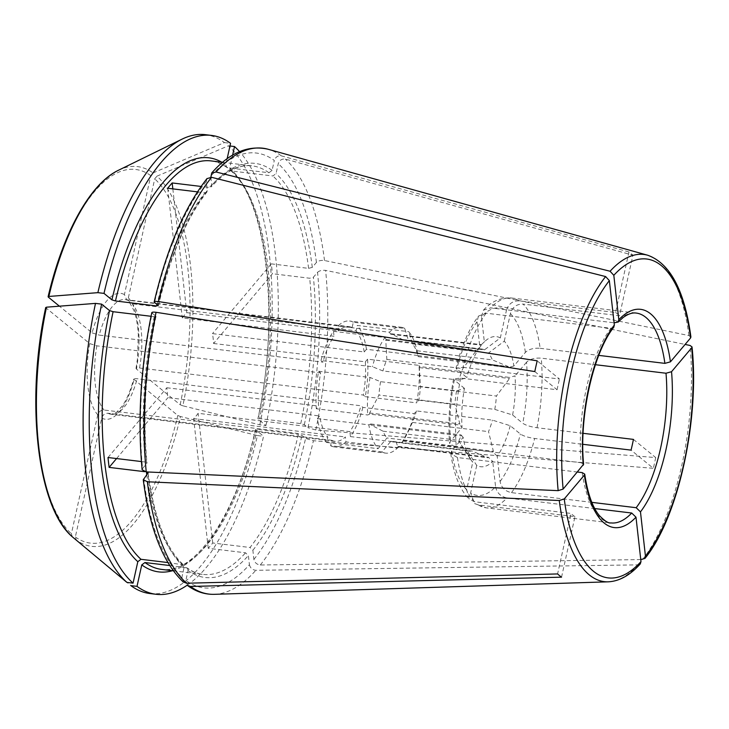 <?xml version="1.0" encoding="UTF-8"?>
<svg xmlns="http://www.w3.org/2000/svg" width="729" height="729" viewBox="0 0 729 729"><rect width="100%" height="100%" fill="white"/><g stroke="black" fill="none" stroke-linecap="round" stroke-linejoin="round"><path stroke-width="0.55" stroke-dasharray="3.65 2.73" d="M210.845 177.174L211.756 185.303L211.282 186.824L209.46 187.453L201.104 186.451M227.129 158.794L225.799 164.79L226.701 167.342L227.776 167.788L268.928 172.755L272.09 170.386L274.295 160.462A218.982 86.268 96.9 0 0 210.727 176.172M118.39 170.294A191.253 75.342 -83.1 0 1 153.035 172.919L150.785 175.634L124.413 294.571L126.773 300.066L352.107 327.613L353.301 322.227L404.732 328.442A15311.67 13655.446 129.2 0 1 408.504 340.662L484.484 349.847L500.331 337.919L506.445 310.354A94.415 37.197 96.9 0 0 481.477 316.523L484.338 341.874A22431.649 17672.837 -139.9 0 0 480.894 345.127A61.3 24.148 96.9 0 1 481.049 344.981L484.648 341.573A65.528 25.816 96.9 0 0 484.338 341.874M500.331 337.919A65.528 25.816 96.9 0 0 484.648 341.573M353.301 322.227A63.414 24.977 96.9 0 0 349.555 321.006A63.414 24.977 96.9 0 0 337.955 326.018L338.511 330.975A57.773 22.763 96.9 0 1 348.872 326.601L125.133 299.564A57.773 22.763 96.9 0 0 99.244 335.112L322.983 362.149L320.997 360.527L372.437 366.742A15311.661 3404.685 12.5 0 1 382.962 370.952L458.951 380.128L466.842 377.64L455.989 368.145C460.491 349.893 466.596 334.556 474.287 322.145L478.434 316.094L486.179 313.197L610.902 328.269A105.687 41.635 96.9 0 0 581.095 462.742L456.363 447.67L449.647 443.551L450.558 441.109L462.058 427.476A22431.649 10618.906 173.6 0 1 459.89 425.016L369.703 414.118L367.744 414.983L316.313 408.759L318.564 406.099A57.773 22.763 96.9 0 1 320.605 372.874L318.619 371.261A63.414 24.977 96.9 0 0 316.313 408.759M352.107 327.613A57.773 22.763 96.9 0 0 348.872 326.601M337.955 326.018L389.386 332.233A63.414 24.977 96.9 0 1 400.986 327.221L349.555 321.006M404.732 328.442A63.414 24.977 96.9 0 0 400.986 327.221M389.386 332.233L390.717 334.228A61.3 24.148 -83.1 0 1 391.2 333.773L403.246 339.978L479.226 349.164L481.386 344.662A61.3 24.148 96.9 0 0 481.049 344.981M408.504 340.662A51.431 20.266 96.9 0 0 405.862 339.878A51.431 20.266 96.9 0 0 403.246 339.978M690.892 337.008L688.914 335.586L324.505 260.526C321.079 260.116 318.391 260.754 316.432 262.44L312.294 267.352L308.604 268.372L271.306 263.862A205.742 81.047 96.9 0 1 272.418 273.73L213.597 343.487A57.773 22.763 96.9 0 0 212.485 333.618L364.218 351.952L366.468 349.291L417.899 355.506A63.414 24.977 96.9 0 0 416.888 350.221A63.414 24.977 96.9 0 0 408.687 331.668A15311.67 13655.446 129.2 0 1 412.45 343.888A51.431 20.266 96.9 0 1 416.359 350.685L492.339 359.871A51.431 20.266 96.9 0 0 488.439 353.073L504.286 341.145A65.528 25.816 96.9 0 1 513.899 366.004L525.399 352.371C528.716 349.218 533.646 347.861 540.162 348.298A105.687 41.635 96.9 0 0 523.067 304.075L619.504 315.73L632.927 255.196A169.219 66.667 -83.1 0 0 628.972 251.97L615.558 312.504L519.112 300.849C512.724 300.731 508.505 303.902 506.445 310.354M481.477 316.523L483.436 310.171L490.653 307.884L614.1 322.801M169.666 565.522L187.153 567.946L188.055 570.497L185.859 580.43A218.982 86.268 96.9 0 0 249.418 564.711L248.389 555.58L245.545 552.801L208.248 548.299A205.742 81.047 96.9 0 0 212.731 542.987L250.02 547.497A205.742 81.047 96.9 0 0 298.389 434.32L301.952 435.441L305.606 438.421L313.415 440.726L653.348 468.31L631.059 450.121M149.928 593.543A231.102 91.043 96.9 0 0 257.437 435.559A1341535.917 298302.535 -167.5 0 1 180.473 416.541A191.253 75.342 -83.1 0 1 76.299 540.071L75.342 536.972L101.705 418.036C102.771 414.865 104.885 413.27 108.047 413.27L331.786 440.307L330.592 445.692L382.023 451.907A15311.67 13655.446 -50.8 0 0 390.881 441.218L466.861 450.394L476.73 465.43A65.528 25.816 96.9 0 0 492.731 461.475A22431.649 17672.837 40.1 0 1 488.457 457.293A61.3 24.148 96.9 0 1 487.965 457.748L472.119 451.078L396.139 441.892L397.779 446.85L487.965 457.748M476.73 465.43L470.624 492.995A94.415 37.197 96.9 0 0 495.592 486.826L492.731 461.475M331.786 440.307A57.773 22.763 96.9 0 0 335.012 441.318A57.773 22.763 96.9 0 0 345.373 436.944L345.938 441.902L397.369 448.116A63.414 24.977 96.9 0 1 385.769 453.128L334.338 446.913A63.414 24.977 96.9 0 0 345.938 441.902M330.592 445.692A63.414 24.977 96.9 0 0 334.338 446.913M382.023 451.907A63.414 24.977 96.9 0 0 385.769 453.128M397.779 446.85A61.3 24.148 -83.1 0 0 398.271 446.394L397.369 448.116M390.881 441.218A51.431 20.266 96.9 0 0 393.523 442.002A51.431 20.266 96.9 0 0 396.139 441.892M495.592 486.826C496.868 492.895 500.668 496.604 506.992 497.953L594.709 508.55M561.549 577.168L574.962 516.642L478.525 504.987L474.579 503.557L470.624 492.995M187.271 585.15A231.102 91.043 96.9 0 0 263.561 436.297L255.496 429.554M172.463 570.716A208.558 82.158 -83.1 0 0 255.66 429.846L257.237 429.354L298.389 434.32M101.705 418.036A63.414 24.977 96.9 0 0 134.008 379.736C133.179 378.807 134.227 378.479 137.161 378.734L360.91 405.771L362.887 407.393L414.327 413.607A15393.701 3422.928 -167.5 0 0 416.414 410.928L492.403 420.114L510.227 425.718L520.369 434.001C523.386 436.033 528.133 437.528 534.621 438.466L582.817 444.298M208.248 548.299L193.641 418.61A57.773 22.763 96.9 0 0 198.115 413.307L349.856 431.641A57.773 22.763 96.9 0 0 360.91 405.771M193.641 418.61L345.373 436.944M133.689 379.126L177.794 415.475L180.473 416.541M76.299 540.071A1341534.741 1196425.077 -50.8 0 0 130.883 585.633M257.437 435.559L263.561 436.297M151.04 316.286L154.238 316.668L155.824 316.176L152.17 313.188A218.982 86.268 96.9 0 0 142.602 468.574L146.948 463.052M318.619 371.261L370.059 377.476A15311.661 3404.685 12.5 0 1 380.584 381.677L456.573 390.862L464.464 388.366A65.528 25.816 96.9 0 0 462.058 427.476M464.464 388.366L454.313 380.082A94.415 37.197 96.9 0 0 450.558 441.109M370.059 377.476A63.414 24.977 96.9 0 0 367.744 414.983M369.703 414.118A61.3 24.148 -83.1 0 1 369.63 413.006L378.952 395.045L454.932 404.221L459.817 423.895A61.3 24.148 96.9 0 0 459.89 425.016M380.584 381.677A51.431 20.266 96.9 0 0 378.952 395.045M534.804 371.562L557.084 389.751L460.646 378.096L453.602 378.898L454.313 380.082M259.816 424.825A231.102 91.043 96.9 0 0 228.387 145.809A1341535.917 1196426.125 129.2 0 0 156.981 176.145A191.253 75.342 -83.1 0 1 182.851 405.807A1341535.917 298302.535 -167.5 0 0 259.816 424.825L265.939 425.563L258.039 419.111L259.615 418.619L300.767 423.595L304.33 424.706L307.984 427.695A218.982 86.268 96.9 0 0 317.543 272.309L313.406 277.22L309.707 278.241L272.418 273.73M182.851 405.807L180.172 404.741L136.387 369.002C135.558 368.081 136.605 367.744 139.549 368.008L363.288 395.045L365.265 396.658A63.414 24.977 96.9 0 0 367.58 359.16L419.011 365.375A63.414 24.977 96.9 0 1 416.706 402.873A15393.701 3422.928 -167.5 0 0 418.792 400.194A51.431 20.266 96.9 0 0 420.433 386.835L496.413 396.02L509.535 378.515A61.3 24.148 96.9 0 0 509.462 377.403L419.284 366.505L419.011 365.375M365.265 396.658L416.706 402.873M419.284 366.505A61.3 24.148 -83.1 0 1 419.357 367.616L420.433 386.835M583.082 433.308L537 427.741C530.512 426.793 525.764 425.299 522.757 423.267A94.415 37.197 96.9 0 0 526.511 362.24C529.828 359.087 534.758 357.729 541.273 358.167L595.393 364.7M265.939 425.563A231.102 91.043 96.9 0 0 239.568 151.623M232.597 155.186L229.753 168.016L230.473 170.413L231.731 171.014L272.874 175.981L276.045 173.611L278.241 163.679C279.517 160.207 281.859 158.676 285.285 159.077L632.927 255.196M229.753 168.016A208.558 82.158 -83.1 0 1 258.039 419.111L257.875 418.82M136.059 368.418L136.387 369.002A63.414 24.977 96.9 0 0 128.368 297.797L129.452 302.234L132.313 303.802L356.053 330.838L357.246 325.453L408.687 331.668M364.218 351.952A57.773 22.763 96.9 0 0 356.053 330.838M213.597 343.487L365.329 361.821A57.773 22.763 96.9 0 1 363.288 395.045M128.368 297.797L154.73 178.86L156.981 176.145M228.387 145.809L229.972 146M167.843 562.551L183.38 564.875L184.109 567.271L181.904 577.204L183.38 581.979M577.505 472.046L457.475 457.539L450.768 453.566L451.67 450.978L463.17 437.345A65.528 25.816 96.9 0 0 470.451 459.124A65.528 25.816 96.9 0 0 472.784 462.204L466.669 489.77L469.175 499.165L474.579 501.762L571.017 513.416L557.594 573.942M326.638 442.467A63.414 24.977 96.9 0 1 317.425 418.628L319.676 415.967A57.773 22.763 96.9 0 0 327.831 437.081L326.638 442.467L378.078 448.681A15311.67 13655.446 -50.8 0 0 386.926 437.992L462.915 447.169L472.784 462.204M317.425 418.628L368.856 424.843A63.414 24.977 96.9 0 0 378.078 448.681M368.856 424.843L370.815 423.986A61.3 24.148 -83.1 0 0 370.979 424.98L383.026 431.194A51.431 20.266 96.9 0 0 386.926 437.992M484.484 349.847A51.431 20.266 96.9 0 0 481.842 349.054A51.431 20.266 96.9 0 0 479.226 349.164M478.434 316.094L477.003 321.835L479.855 347.186A65.528 25.816 96.9 0 0 466.842 377.64M197.45 191.855L204.986 192.766A205.742 81.047 96.9 0 0 156.972 304.44M207.1 178.596L206.252 181.475L207.282 190.606L206.872 192.055L204.986 192.766M172.837 188.884L186.779 312.641A57.773 22.763 96.9 0 0 182.305 317.944L334.037 336.279A57.773 22.763 96.9 0 0 322.983 362.149M186.779 312.641L338.511 330.975M320.997 360.527A63.414 24.977 96.9 0 1 333.481 331.331L334.037 336.279M333.481 331.331L384.912 337.545A63.414 24.977 96.9 0 0 372.437 366.742M384.912 337.545L386.233 339.532A61.3 24.148 -83.1 0 0 385.769 340.206L386.844 359.424A51.431 20.266 96.9 0 0 382.962 370.952M486.179 313.197A105.687 41.635 96.9 0 0 463.024 367.361L455.989 368.145M479.855 347.186A22431.649 17672.837 -139.9 0 0 476.42 350.43A61.3 24.148 96.9 0 0 475.955 351.105L462.833 368.61A51.431 20.266 96.9 0 0 458.951 380.128M124.413 294.571A63.414 24.977 96.9 0 0 92.118 332.871L59.414 306.18M153.035 172.919A1341535.917 1196426.125 129.2 0 1 224.432 142.583A231.102 91.043 96.9 0 0 205.387 134.674M224.432 142.583L230.564 143.321M92.118 332.871L99.244 335.112M640.764 559.58L260.308 565.002C256.881 564.574 254.749 562.715 253.892 559.407L252.872 550.277L250.02 547.497M591.82 502.354L511.466 492.64C505.142 491.291 501.342 487.583 500.067 481.514L497.205 456.163A65.528 25.816 96.9 0 0 510.227 425.718M362.887 407.393A63.414 24.977 96.9 0 1 350.412 436.589L349.856 431.641M350.412 436.589L401.843 442.813A63.414 24.977 96.9 0 0 406.691 434.584A63.414 24.977 96.9 0 0 414.327 413.607M401.843 442.813L402.745 441.081A61.3 24.148 -83.1 0 0 403.219 440.407L412.532 422.446A51.431 20.266 96.9 0 0 416.414 410.928M497.205 456.163A22431.649 17672.837 40.1 0 1 492.932 451.98A61.3 24.148 96.9 0 0 493.396 451.306L488.521 431.632A51.431 20.266 96.9 0 0 492.403 420.114M419.357 367.616L509.535 378.515M456.573 390.862A51.431 20.266 96.9 0 0 454.932 404.221M383.026 431.194L459.006 440.371A51.431 20.266 96.9 0 0 461.475 445.219A51.431 20.266 96.9 0 0 462.915 447.169M412.532 422.446L488.521 431.632M412.45 343.888L488.439 353.073M504.286 341.145L510.4 313.579C512.451 307.128 516.679 303.957 523.067 304.075M144.643 471.681L146.401 471.891L147.859 473.531A208.558 82.158 96.9 0 0 184.109 567.271M141.408 461.557L145.29 462.022L146.748 463.662A208.558 82.158 96.9 0 1 155.824 316.176L155.979 316.468M108.001 457.52L166.832 387.764A57.773 22.763 96.9 0 0 167.934 397.633L319.676 415.967M166.832 387.764L318.564 406.099M46.483 307.182L45.945 307.857L89.731 343.596L96.866 345.838L320.605 372.874M89.731 343.596A63.414 24.977 96.9 0 0 97.759 414.81C98.825 411.639 100.939 410.044 104.092 410.044L327.831 437.081M366.468 349.291A63.414 24.977 96.9 0 0 357.246 325.453M416.359 350.685L417.999 355.643A61.3 24.148 -83.1 0 1 418.173 356.636L417.899 355.506M369.63 413.006L459.817 423.895M391.2 333.773L481.386 344.662M385.769 340.206L475.955 351.105M386.233 339.532L476.42 350.43M403.219 440.407L493.396 451.306M402.745 441.081L492.932 451.98M97.759 414.81L71.387 533.746L72.353 536.845M613.763 327.148L610.902 328.269M167.697 188.255L182.305 317.944M574.962 516.642A105.687 41.635 -83.1 0 1 571.017 513.416M142.602 468.574L142.201 469.804M583.583 464.291L581.095 462.742M116.567 458.55L167.934 397.633M418.792 400.194L494.781 409.379L512.605 414.983L522.757 423.267M633.437 439.396L655.726 457.584L315.803 430.001L307.984 427.695M655.726 457.584A169.219 66.667 -83.1 0 1 653.348 468.31M212.731 542.987L198.115 413.307M615.558 312.504A105.687 41.635 -83.1 0 1 619.504 315.73M271.306 263.862L212.485 333.618M540.162 348.298L598.755 355.378M513.899 366.004A22431.649 10618.906 -6.4 0 0 508.359 367.534A61.3 24.148 96.9 0 0 508.186 366.541L492.339 359.871M418.173 356.636L508.359 367.534M463.024 367.361L559.462 379.016L537.182 360.828M557.084 389.751A105.687 41.635 -83.1 0 1 559.462 379.016M317.543 272.309C319.502 270.623 322.191 269.985 325.617 270.386L685.105 344.443M628.972 251.97L281.33 155.851C277.913 155.45 275.562 156.981 274.295 160.462M249.418 564.711C250.275 568.019 252.407 569.887 255.833 570.306L638.085 564.866L640.281 563.909M390.717 334.228L480.894 345.127M466.861 450.394A51.431 20.266 96.9 0 0 469.503 451.187A51.431 20.266 96.9 0 0 472.119 451.078M187.663 585.487L185.859 580.43M151.86 312.604L152.17 313.188M512.605 414.983A65.528 25.816 96.9 0 0 515.011 375.872A22431.649 10618.906 -6.4 0 0 509.462 377.403M494.781 409.379A51.431 20.266 96.9 0 0 496.413 396.02M463.17 437.345A22431.649 10618.906 173.6 0 1 461.001 434.876A61.3 24.148 96.9 0 0 461.165 435.878L459.006 440.371M398.271 446.394L488.457 457.293M386.844 359.424L462.833 368.61M526.511 362.24L515.011 375.872M367.58 359.16L365.329 361.821M370.979 424.98L461.165 435.878M370.815 423.986L461.001 434.876M417.999 355.643L508.186 366.541M272.09 170.386A208.558 82.158 96.9 0 0 211.756 185.303M268.928 172.755A205.742 81.047 96.9 0 0 252.188 165.875A205.742 81.047 96.9 0 0 209.46 187.453M519.112 300.849A105.687 41.635 96.9 0 0 511.503 297.997A105.687 41.635 96.9 0 0 490.653 307.884M188.055 570.497A208.558 82.158 96.9 0 0 248.389 555.58M186.077 567.508A205.742 81.047 96.9 0 0 202.817 574.388A205.742 81.047 96.9 0 0 245.545 552.801M478.525 504.987A105.687 41.635 96.9 0 0 486.143 507.84A105.687 41.635 96.9 0 0 506.992 497.953M257.237 429.354A205.742 81.047 -83.1 0 1 161.674 569.413C193.613 575.673 236.26 515.895 255.478 429.536M108.047 413.27A57.773 22.763 96.9 0 0 111.273 414.282A57.773 22.763 96.9 0 0 137.161 378.734M75.342 536.972A188.2 74.139 96.9 0 0 177.794 415.475M460.646 378.096A105.687 41.635 96.9 0 0 456.363 447.67M304.33 424.706A208.558 82.158 96.9 0 0 313.406 277.22M537 427.741A105.687 41.635 96.9 0 0 541.273 358.167M231.731 171.014A205.742 81.047 -83.1 0 1 259.615 418.619M308.604 268.372A205.742 81.047 96.9 0 0 272.874 175.981M300.767 423.595A205.742 81.047 96.9 0 0 309.707 278.241M139.549 368.008A57.773 22.763 96.9 0 0 132.313 303.802M180.172 404.741A188.2 74.139 96.9 0 0 154.73 178.86M143.713 478.443A218.982 86.268 96.9 0 0 181.904 577.204M451.67 450.978A94.415 37.197 96.9 0 0 466.669 489.77M457.475 457.539A105.687 41.635 96.9 0 0 474.579 501.762M477.003 321.835A94.415 37.197 96.9 0 0 456.691 369.348M221.826 162.212A208.558 82.158 -83.1 0 1 225.799 164.79M226.692 167.36C221.634 163.697 216.413 161.537 211.036 160.909A205.742 81.047 -83.1 0 1 227.776 167.788M207.282 190.606A208.558 82.158 96.9 0 0 158.202 305.442M128.359 300.576A57.773 22.763 96.9 0 0 125.133 299.564L126.764 300.084M150.785 175.634A188.2 74.139 96.9 0 0 48.324 297.131M252.872 550.277A208.558 82.158 96.9 0 0 301.952 435.441M253.892 559.407A218.982 86.268 96.9 0 0 305.606 438.421M500.067 481.514A94.415 37.197 96.9 0 0 520.369 434.001M511.466 492.64A105.687 41.635 96.9 0 0 534.621 438.466M260.308 565.002A224.568 88.464 96.9 0 0 313.415 440.726M525.399 352.371A94.415 37.197 96.9 0 0 510.4 313.579M146.784 474.798A205.742 81.047 96.9 0 0 182.132 564.282M154.238 316.668A205.742 81.047 96.9 0 0 145.29 462.022M96.866 345.838A57.773 22.763 96.9 0 0 104.092 410.044M45.945 307.857A188.2 74.139 96.9 0 0 71.387 533.746M315.803 430.001A224.568 88.464 96.9 0 0 325.617 270.386M642.559 559.553A164.781 64.917 96.9 0 0 690.026 345.455M483.436 310.171C491.455 301.359 500.805 297.295 511.503 297.997L636.226 313.069A105.687 41.635 96.9 0 0 615.385 322.956M281.33 155.851A224.568 88.464 96.9 0 0 268.117 149.254M688.914 335.586A164.781 64.917 96.9 0 0 647.698 255.232M324.505 260.526A224.568 88.464 96.9 0 0 285.285 159.077M214.335 594.326A224.568 88.464 96.9 0 0 255.833 570.306M608.232 581.824A164.781 64.917 96.9 0 0 638.085 564.866M582.207 472.611A105.687 41.635 96.9 0 0 610.875 522.912L486.143 507.84L474.57 503.566M206.252 181.475A218.982 86.268 96.9 0 0 154.548 302.462M312.294 267.352A208.558 82.158 96.9 0 0 276.045 173.611M316.432 262.44A218.982 86.268 96.9 0 0 278.241 163.679M222.637 162.303L252.188 165.875C239.267 164.216 225.644 171.215 211.301 186.852M173.274 570.816L202.817 574.388C197.441 573.75 192.228 571.6 187.162 567.927M335.012 441.318L111.273 414.282L116.594 412.268L122.372 405.862C126.837 399.364 130.6 390.443 133.644 379.116M453.593 378.898C449.292 401.096 447.971 422.656 449.638 443.551M230.446 170.431C266.568 199.728 280.446 317.288 257.856 418.829M136.022 368.409L137.417 359.178L138.328 334.411L137.635 326.492L136.241 318.345L134.018 310.663L129.407 302.28M450.759 453.566C453.857 474.716 459.99 489.924 469.166 499.174M481.842 349.054L405.862 339.878M158.375 305.752C170.24 256.243 186.414 218.345 206.899 192.073M409.58 428.78L406.691 434.584M417.772 354.148L416.888 350.221M469.503 451.187L393.523 442.002M461.475 445.219L470.451 459.124M156.006 316.459C145.618 367.179 142.611 416.04 146.976 463.052M148.087 472.884C154.211 517.927 165.984 548.582 183.407 564.857"/><path stroke-width="1.09" d="M216.039 171.989L610.091 271.252A164.781 64.917 96.9 0 1 647.698 255.232L268.117 149.254A224.568 88.464 96.9 0 0 216.039 171.989L211.692 173.147L210.845 177.174M137.006 586.371A231.102 91.043 96.9 0 0 156.061 594.281L149.928 593.543A231.102 91.043 96.9 0 1 130.883 585.633L137.006 586.371L141.763 564.902L144.934 562.533L169.666 565.522M156.061 594.281A231.102 91.043 96.9 0 0 187.271 585.15M239.568 151.623A231.102 91.043 96.9 0 0 234.51 146.547L232.597 155.186M229.972 146L234.51 146.547M577.505 472.046L582.207 472.611L584.685 474.114L584.385 475.071L564.246 498.955L559.261 500.522L147.358 481.778L143.321 479.7L148.06 472.902M59.414 306.18L48.324 297.131L48.861 296.448A1341535.917 298302.535 12.5 0 1 97.877 292.657L104.001 293.395A231.102 91.043 96.9 0 1 211.51 135.412A231.102 91.043 96.9 0 1 230.564 143.321L227.129 158.794M104.001 293.395L111.911 299.847L115.464 300.968L156.617 305.943L158.202 305.442L154.548 302.462C153.728 301.46 155.031 301.159 158.448 301.569L537.182 360.828A169.219 66.667 -83.1 0 0 534.804 371.562L156.07 312.304C152.653 311.894 151.35 312.185 152.17 313.188M201.104 186.451L172.172 182.952A205.742 81.047 96.9 0 0 167.697 188.255L197.45 191.855M211.51 135.412L205.387 134.674A231.102 91.043 96.9 0 0 182.159 139.102A231.102 91.043 96.9 0 0 97.877 292.657M182.159 139.102L118.39 170.294A191.253 75.342 -83.1 0 0 48.861 296.448L48.324 297.131M95.499 303.392A231.102 91.043 96.9 0 0 126.928 582.407A1341535.416 1196425.678 -50.8 0 1 72.353 536.845A191.253 75.342 -83.1 0 1 46.483 307.182A1341535.917 298302.535 12.5 0 1 95.499 303.392L101.623 304.13A231.102 91.043 96.9 0 0 133.052 583.145L137.817 561.676L140.979 559.307L167.843 562.551M101.623 304.13L109.532 310.581L113.086 311.702L151.04 316.286M141.408 461.557L108.001 457.52A205.742 81.047 96.9 0 0 109.113 467.389L144.643 471.681M126.928 582.407L133.052 583.145M207.1 178.596L211.565 177.302L605.608 276.555L609.344 280.619A160.599 63.268 96.9 0 0 563.134 489.086L583.583 464.291M613.763 327.148L614.347 325.025L609.344 280.619M172.172 182.952L172.837 188.884M187.663 585.487L190.533 586.453L561.549 577.168A169.219 66.667 -83.1 0 1 557.594 573.942L186.588 583.227L183.38 581.979M72.353 536.845L72.262 536.763C37.033 506.901 25.524 400.658 45.717 307.492M142.201 469.804L146.247 471.909L558.15 490.653L563.134 489.086M109.113 467.389L116.567 458.55M583.082 433.308L633.437 439.396A105.687 41.635 -83.1 0 1 631.059 450.121L582.817 444.298M640.764 559.58L644.873 558.46L645.466 556.291A160.599 63.268 96.9 0 0 691.684 347.824L671.546 371.708L666.005 373.239L595.393 364.7M591.82 502.354L636.189 507.712L640.472 511.886L645.466 556.291M690.892 337.008L690.573 337.955A160.599 63.268 96.9 0 0 613.818 275.316L610.091 271.252M598.755 355.378L664.894 363.37L670.434 361.839L690.573 337.955M154.238 301.87L154.548 302.462M685.105 344.443L690.026 345.455L692.003 346.904L691.684 347.824M670.434 361.839A109.915 43.303 96.9 0 0 618.821 319.721L618.055 322.054L614.1 322.801M584.385 475.071A109.915 43.303 96.9 0 0 635.989 517.198L640.991 561.594L640.281 563.909C630.029 575.309 619.34 581.259 608.232 581.824L214.335 594.326C204.785 594.572 195.873 591.647 187.608 585.551M635.989 517.198L631.715 513.025L594.709 508.55M46.483 307.182L45.945 307.857M618.821 319.721L613.818 275.316M172.463 570.716A208.558 82.158 -83.1 0 1 141.763 564.902M173.274 570.816L161.674 569.413A205.742 81.047 -83.1 0 1 144.934 562.533M111.911 299.847A208.558 82.158 -83.1 0 1 221.826 162.212M156.972 304.44A205.742 81.047 96.9 0 0 156.617 305.943M115.464 300.968A205.742 81.047 -83.1 0 1 211.036 160.909L222.637 162.303M137.817 561.676A208.558 82.158 -83.1 0 1 109.532 310.581M140.979 559.307A205.742 81.047 -83.1 0 1 113.086 311.702M146.411 471.918A205.742 81.047 96.9 0 0 146.784 474.798M664.894 363.37A105.687 41.635 96.9 0 0 636.226 313.069C632.426 312.468 628.052 313.953 623.122 317.534L618.083 322.109M211.565 177.302A224.568 88.464 96.9 0 0 158.448 301.569M156.07 312.304A224.568 88.464 96.9 0 0 146.247 471.909M605.608 276.555A164.781 64.917 96.9 0 0 558.15 490.653M614.347 325.025A109.915 43.303 96.9 0 0 583.273 465.202M640.472 511.886A109.915 43.303 96.9 0 0 671.546 371.708M190.533 586.453A224.568 88.464 96.9 0 0 214.335 594.326M559.261 500.522A164.781 64.917 96.9 0 0 608.232 581.824M147.358 481.778A224.568 88.464 96.9 0 0 186.588 583.227M564.246 498.955A160.599 63.268 96.9 0 0 640.991 561.594M584.722 474.078C587.556 493.123 592.34 506.855 599.065 515.266C604.623 520.962 608.56 523.513 610.875 522.912A105.687 41.635 96.9 0 0 631.715 513.025M636.189 507.712A105.687 41.635 96.9 0 0 666.005 373.239M118.39 170.294C89.858 183.836 62.785 233.59 48.105 296.749M613.818 327.166C593.224 352.936 578.881 416.806 583.619 464.318M647.698 255.232C670.224 263.388 684.631 290.634 690.91 336.989M644.91 558.469C678.17 517.909 699.74 420.041 692.031 346.922M211.629 173.083C229.462 152.68 248.297 144.743 268.117 149.254M142.146 469.813C137.417 419.321 140.633 366.915 151.805 312.595M207.027 178.532C184.428 207.537 166.813 248.644 154.183 301.861M183.325 582.052C162.877 562.624 149.527 528.507 143.258 479.709"/></g></svg>
